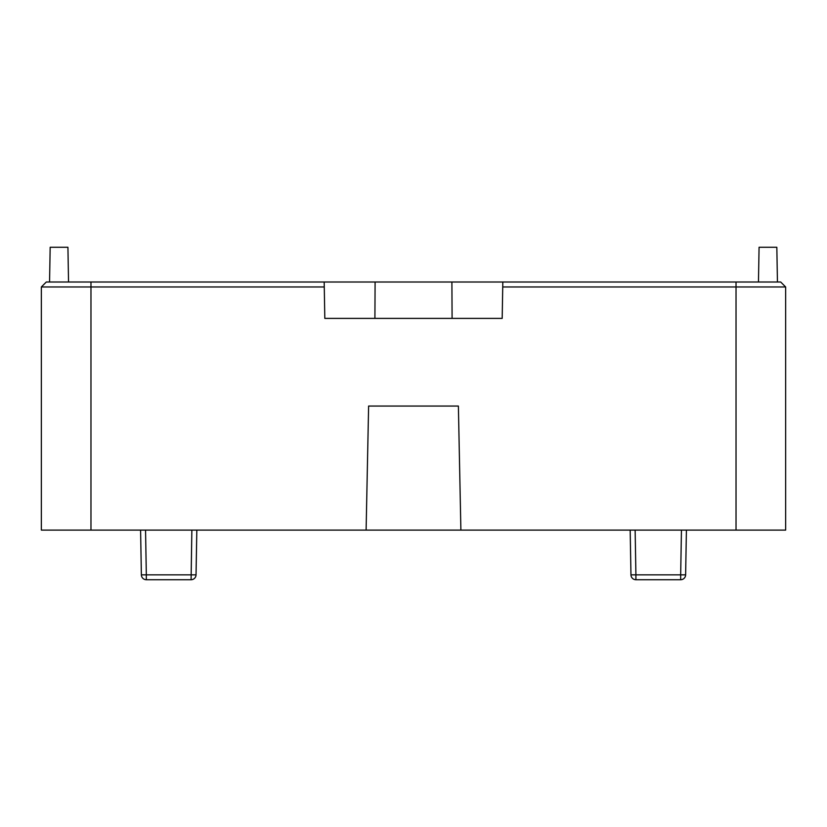 <?xml version="1.0" encoding="UTF-8"?>
<svg xmlns="http://www.w3.org/2000/svg" width="827" height="827" viewBox="0 0 827 827"><rect width="100%" height="100%" fill="white"/><g stroke="black" fill="none" stroke-linecap="round" stroke-linejoin="round"><path stroke-width="1.24" d="M366.113 530.107L368.615 406.057L458.385 406.057L460.887 530.107L41.35 530.107L41.35 286.969L90.97 286.969L90.97 530.107M736.03 530.107L736.03 286.969L785.65 286.969L785.65 530.107L460.887 530.107M701.978 282.007L719.49 282.007M41.35 286.969L46.312 282.007L780.688 282.007L785.65 286.969M736.03 282.007L736.03 286.969L502.733 286.969L502.816 282.007M324.184 282.007L324.815 318.395L502.185 318.395L502.733 286.969M324.267 286.969L90.97 286.969L90.97 282.007M368.615 406.057L458.385 406.057L368.615 406.057M374.91 318.395L375.096 282.007M452.09 318.395L451.904 282.007M777.442 282.007L776.832 247.273L759.072 247.273L758.462 282.007M68.538 282.007L67.928 247.273L50.168 247.273L49.558 282.007M145.552 530.107L146.327 574.848L196.04 574.848L196.826 530.107L196.04 574.848A4.962 4.962 0 0 1 191.089 579.727L146.327 579.727A4.962 4.962 0 0 1 141.376 574.848L140.59 530.107M635.136 530.107L635.911 574.848L630.96 574.848L630.174 530.107L630.96 574.848A4.962 4.962 0 0 0 635.911 579.727L680.673 579.727A4.962 4.962 0 0 0 685.624 574.848L680.673 574.848L681.448 530.107M686.41 530.107L685.624 574.848L686.41 530.107M146.327 579.727A4.962 4.962 0 0 1 141.376 574.848L146.327 574.848L146.327 579.727A4.962 4.962 0 0 1 141.376 574.848M191.089 579.727L191.864 530.107M630.96 574.848A4.962 4.962 0 0 0 635.911 579.727L635.911 574.848L680.673 574.848L680.673 579.727"/></g></svg>
